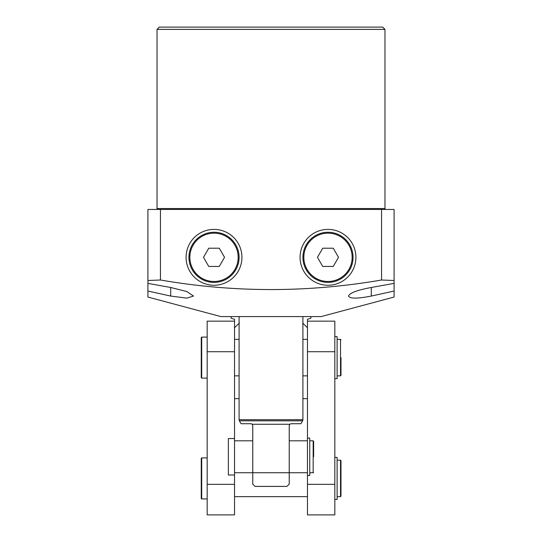 <?xml version="1.0" encoding="UTF-8"?>
<svg xmlns="http://www.w3.org/2000/svg" width="542" height="542" viewBox="0 0 542 542"><rect width="100%" height="100%" fill="white"/><g stroke="black" fill="none" stroke-linecap="round" stroke-linejoin="round"><path stroke-width="0.81" d="M300.065 257.321A27.92 27.92 0 0 1 327.985 229.401A27.92 27.92 0 0 1 355.911 257.321A27.92 27.92 0 0 1 327.985 285.248A27.92 27.92 0 0 1 300.065 257.321M241.935 257.321A27.92 27.92 0 0 0 214.015 229.401A27.92 27.92 0 0 0 186.089 257.321A27.92 27.92 0 0 0 214.015 285.248A27.92 27.92 0 0 0 241.935 257.321M371.297 287.484L371.297 296.061L394.088 291.054L371.297 296.061C357.463 298.777 349.868 298.777 348.499 296.061C349.786 292.91 357.388 290.051 371.297 287.484L394.088 283.385L394.088 280.499L381.554 280.004L381.554 209.456L160.446 209.456L160.446 280.004C234.219 292.741 307.917 292.741 381.554 280.004M385.884 209.456A0.915 0.915 0 0 1 384.969 208.541L384.969 29.376L157.031 29.376L157.031 208.541L384.969 208.541M156.116 209.456A0.915 0.915 0 0 0 157.031 208.541M157.031 29.376L159.307 27.1L382.693 27.1L384.969 29.376M394.088 297.043L394.088 291.054L394.088 297.043L321.149 316.589L220.851 316.589L147.912 297.043L147.912 291.054L147.912 297.043M160.446 280.004L147.912 280.499L147.912 209.456L160.446 209.456M170.703 287.484L147.912 283.385L147.912 280.499L147.912 291.054L170.703 296.061L170.703 287.484L186.868 291.549L193.501 296.061L186.841 298.127L170.703 296.061M239.34 323.052L234.53 327.741L234.53 375.857L239.09 375.857M302.91 375.857L307.47 375.857L307.47 327.741L302.66 323.052M307.47 398.648L302.91 398.648M239.09 398.648L234.53 398.648M310.891 316.589L310.891 318.201L307.47 319.326L307.47 327.741M381.554 209.456L394.088 209.456L394.088 291.054M231.109 316.589L231.109 318.201L234.53 319.326L234.53 327.741M313.628 456.777L313.628 441.276L313.628 456.777M234.53 475.009L228.372 475.009L228.372 438.539L234.53 438.539L234.53 514.9L207.173 514.9L207.173 321.149L234.53 321.149M302.605 420.829L239.395 420.829L241.061 423.722L250.939 423.722L252.226 424.251L289.774 424.251L291.061 423.722L300.939 423.722L302.605 420.829A2.276 2.276 0 0 0 302.91 419.691L302.91 316.589M239.395 420.829A2.276 2.276 0 0 1 239.09 419.691L239.09 316.589M289.238 483.383L289.238 472.732L289.238 484.128L286.955 486.404L255.045 486.404L252.762 484.128L252.762 472.732L252.762 484.128M291.061 423.722L289.774 424.251L289.238 425.545L289.238 472.732L307.47 472.732M252.226 424.251L252.762 425.545L252.762 472.732L289.238 472.732M251.583 423.837L250.939 423.722M307.47 321.149L334.827 321.149L334.827 351.717L307.47 351.717L307.47 438.085L309.753 438.085L309.753 475.463L307.47 475.463L307.47 514.9L334.827 514.9L334.827 484.331L307.47 484.331M307.47 438.085L307.47 475.463M201.251 478.43L201.251 498.491L201.251 458.369L201.705 457.915L201.705 498.945L201.251 498.491M340.979 478.43L340.979 460.653L340.979 496.208L340.525 496.662L340.525 460.192L337.104 460.192M201.251 357.618L201.251 377.679L201.251 337.558L201.705 337.104L201.705 378.133L201.251 377.679M340.979 357.618L340.979 375.396L340.979 357.618M334.827 351.717L334.827 484.331M234.53 484.331L207.173 484.331M234.53 438.539L234.53 351.717L207.173 351.717M334.827 336.589L337.104 336.589L337.104 378.648L334.827 378.648M334.827 457.401L337.104 457.401L337.104 499.46L334.827 499.46M306.271 244.788A25.074 25.074 0 0 1 340.525 235.607A25.074 25.074 0 0 1 349.698 269.862A25.074 25.074 0 0 1 315.451 279.035A25.074 25.074 0 0 1 306.271 244.788A25.074 25.074 0 0 0 315.451 279.035A25.074 25.074 0 0 0 349.698 269.862M333.249 248.209L322.72 248.209L317.456 257.321L322.72 266.44L333.249 266.44L338.513 257.321L333.249 248.209M214.015 282.396A25.074 25.074 0 0 1 188.941 257.321A25.074 25.074 0 0 1 214.015 232.247A25.074 25.074 0 0 1 239.09 257.321A25.074 25.074 0 0 1 214.015 282.396A25.074 25.074 0 0 0 239.09 257.321A25.074 25.074 0 0 0 214.015 232.247M203.487 257.321L208.751 266.44L219.28 266.44L224.544 257.321L219.28 248.209L208.751 248.209L203.487 257.321M239.09 339.38L234.53 339.38M307.47 339.38L302.91 339.38M313.628 472.272L313.168 472.732L313.168 440.815L309.753 440.815M239.09 419.691L302.91 419.691M340.979 375.396L340.525 375.857L340.525 339.38L337.104 339.38M348.913 269.401A24.16 24.16 0 0 0 340.064 236.4A24.16 24.16 0 0 0 307.063 245.241A24.16 24.16 0 0 0 315.905 278.249A24.16 24.16 0 0 0 348.913 269.401M214.015 233.162A24.16 24.16 0 0 0 189.849 257.321A24.16 24.16 0 0 0 214.015 281.488A24.16 24.16 0 0 0 238.175 257.321A24.16 24.16 0 0 0 214.015 233.162M313.168 472.732L309.753 472.732M234.53 472.732L252.762 472.732M234.53 440.815L252.762 440.815M289.238 440.815L307.47 440.815M313.168 440.815L313.628 441.276M201.705 498.945L207.173 498.945M234.53 496.662L307.47 496.662M201.705 378.133L207.173 378.133M340.525 375.857L337.104 375.857M340.525 496.662L337.104 496.662M201.705 337.104L207.173 337.104M340.525 339.38L340.979 339.841M201.705 457.915L207.173 457.915M340.525 460.192L340.979 460.653"/></g></svg>
